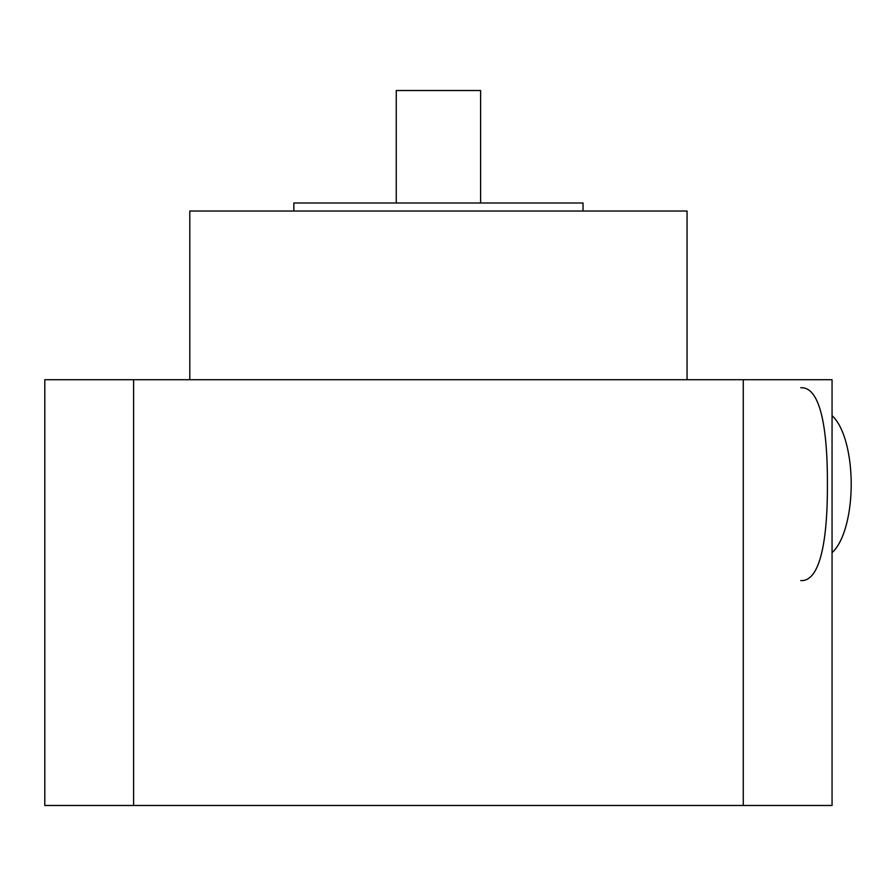 <?xml version="1.0" encoding="UTF-8"?>
<svg xmlns="http://www.w3.org/2000/svg" width="896" height="896" viewBox="0 0 896 896"><rect width="100%" height="100%" fill="white"/><g stroke="black" fill="none" stroke-linecap="round" stroke-linejoin="round"><path stroke-width="1.34" d="M80.954 379.714L743.266 379.714L133.594 379.714L133.594 805.482L44.8 805.482L44.8 379.714L133.594 379.714L133.594 805.482L743.266 805.482L743.266 379.714L832.059 379.714L832.059 805.482L743.266 805.482L743.266 379.714M80.954 805.482L743.266 805.482M800.766 387.755C821.43 386.456 827.624 433.261 827.4 484.154C827.68 535.987 821.072 582.03 800.766 580.552M832.059 415.71A72.296 28.246 90 0 1 851.2 484.154A72.296 28.246 90 0 1 832.059 552.586A72.296 28.246 90 0 0 851.2 484.154A72.296 28.246 90 0 0 832.059 415.71M687.053 211.019L687.053 379.714L687.053 211.019L189.795 211.019L189.795 379.714L189.795 211.019L687.053 211.019M583.027 211.019L583.027 202.989L583.027 211.019M293.832 202.989L293.832 211.019L293.832 202.989L583.027 202.989L293.832 202.989M480.603 202.989L480.603 90.518L480.603 202.989M396.256 90.518L396.256 202.989L396.256 90.518L480.603 90.518L396.256 90.518"/></g></svg>
